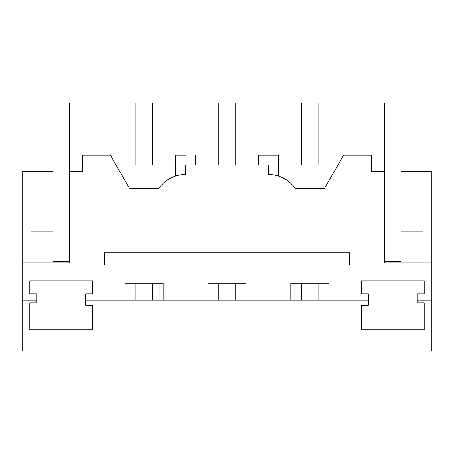 <?xml version="1.0" encoding="UTF-8"?>
<svg xmlns="http://www.w3.org/2000/svg" width="454" height="454" viewBox="0 0 454 454"><rect width="100%" height="100%" fill="white"/><g stroke="black" fill="none" stroke-linecap="round" stroke-linejoin="round"><path stroke-width="0.68" d="M175.76 175.959L175.76 155.2L185.55 155.2C198.182 155.2 198.182 155.2 185.55 155.2M178.717 175.182L180.845 174.796M22.7 300.105L22.7 351.016L431.3 351.016L431.3 262.9L384.629 262.9L384.629 171.521L371.576 171.521L371.576 155.2L343.616 155.2L324.304 188.654L295.372 188.654A32.637 32.637 0 0 0 268.45 174.455L268.45 164.989L185.55 164.989L185.55 174.455A32.637 32.637 0 0 0 158.628 188.654L129.696 188.654L110.384 155.2L82.424 155.2L82.424 171.521L69.371 171.521L69.371 262.9L22.7 262.9L22.7 300.105L36.734 300.105L36.734 302.795L29.799 302.795L29.799 329.803L92.622 329.803L92.622 305.326L85.687 305.326L85.687 300.105L368.313 300.105L368.313 293.903L361.378 293.903L361.378 280.85L424.201 280.85L424.201 293.903L417.266 293.903L417.266 302.795L424.201 302.795L424.201 329.803L361.378 329.803L361.378 305.326L368.313 305.326L368.313 300.105M85.687 300.105L85.687 293.903L92.622 293.903L92.622 280.85L29.799 280.85L29.799 293.903L36.734 293.903L36.734 300.105M125.015 300.105L125.015 283.296L163.196 283.296L163.196 300.105M207.909 300.105L207.909 283.296L246.091 283.296L246.091 300.105M290.804 300.105L290.804 283.296L328.985 283.296L328.985 300.105M129.696 188.654L116.037 164.989L175.76 164.989M22.7 262.9L22.7 171.521L53.05 171.521L53.05 261.271L69.371 261.271M431.3 300.105L417.266 300.105M384.629 171.521L384.629 102.984L400.95 102.984L400.95 171.521L431.3 171.521L431.3 262.9M268.45 174.455C274.386 174.943 277.649 175.448 278.24 175.959L278.24 155.2L258.655 155.2L258.655 164.989L195.345 164.989L195.345 155.2M104.289 265.022L104.289 252.799L349.711 252.799L349.711 265.022L104.289 265.022M30.878 171.521L30.878 231.08L53.05 231.08M129.095 300.105L129.095 283.296M159.116 300.105L159.116 283.296M211.99 300.105L211.99 283.296M242.01 300.105L242.01 283.296M294.884 300.105L294.884 283.296M324.905 300.105L324.905 283.296M412.374 231.08L400.95 231.08L400.95 261.271L384.629 261.271M423.122 171.521L423.122 231.08L400.95 231.08L400.95 171.521M278.24 164.989L337.963 164.989M135.945 164.989L135.945 102.984L152.266 102.984L152.266 164.989M152.266 283.296L152.266 300.105M135.945 283.296L135.945 300.105M218.839 164.989L218.839 102.984L235.161 102.984L235.161 164.989M235.161 283.296L235.161 300.105M218.839 283.296L218.839 300.105M301.734 164.989L301.734 102.984L318.055 102.984L318.055 164.989M318.055 283.296L318.055 300.105M301.734 283.296L301.734 300.105M69.371 171.521L69.371 102.984L53.05 102.984L53.05 171.521"/></g></svg>
